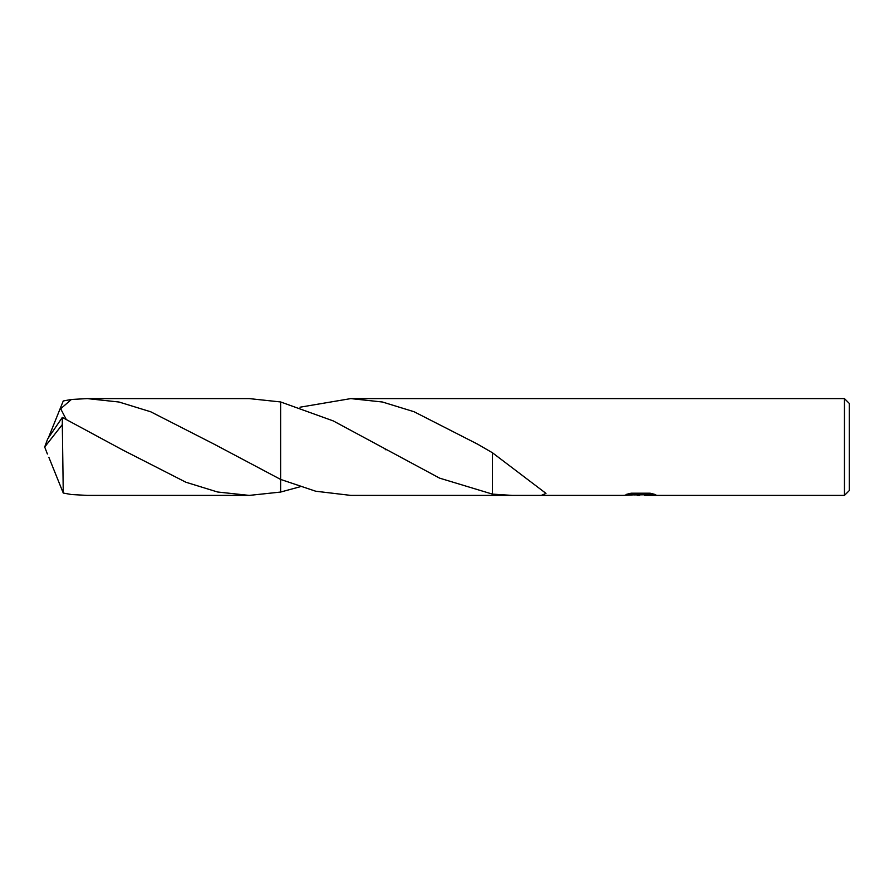 <?xml version="1.0" encoding="UTF-8"?>
<svg xmlns="http://www.w3.org/2000/svg" width="894" height="894" viewBox="0 0 894 894"><rect width="100%" height="100%" fill="white"/><g stroke="black" fill="none" stroke-linecap="round" stroke-linejoin="round"><path stroke-width="1.34" d="M849.3 490.56L844.461 495.399L844.461 398.601L849.3 403.44L849.3 490.56M300.015 407.206L350.794 398.601L844.461 398.601M300.015 486.794L280.638 492.046L280.638 401.954L249.236 398.601L87.31 398.601L119.014 402.021L150.751 411.799L214.169 444.184L280.638 479.43L315.727 491.231L350.794 495.399L512.184 495.399L492.404 494.114L439.591 478.134L333.238 420.906L280.638 401.954L280.638 479.43L280.638 401.942M643.434 494.795L633.958 494.918M639.579 495.399L637.288 495.399M844.461 495.399L644.708 495.399L645.11 494.561L653.011 493.868M350.794 398.601L382.442 402.009L414.056 411.732L477.687 444.206L492.415 452.744L545.988 493.387L541.295 495.399L512.184 495.399M628.259 493.857L641.512 493.857L641.512 494.471L623.118 495.399L541.574 495.399M641.512 494.471L626.046 494.471L631.086 493.209L650.173 493.209L655.715 494.628L644.518 495.365M636.427 494.795L639.255 494.628M492.438 458.343L492.404 493.991M492.415 458.309L492.415 452.744M280.638 492.058L249.236 495.399L217.544 491.991L185.896 482.235L122.467 449.861L62.312 417.409L47.65 438.954L44.7 447L62.312 424.594L62.312 417.409M62.312 424.594L63.262 493.041L71.386 494.527L87.31 495.399L249.236 495.399M66.089 419.163L60.669 408.759L71.386 399.473L87.31 398.601M48.846 457.27L63.262 493.041M48.846 436.73L63.262 400.959L71.386 399.473M47.393 454.018L44.7 447M640.327 494.795L644.518 494.795M385.247 449.458L385.929 449.85M477.687 444.206L478.413 444.62M214.94 444.631L214.169 444.184M122.467 449.861L121.55 449.336"/></g></svg>
